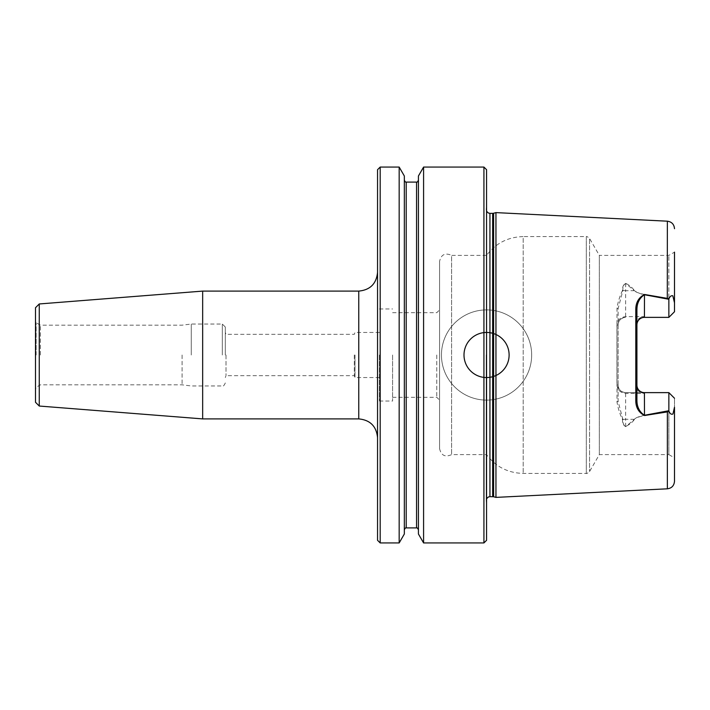 <?xml version="1.0" encoding="UTF-8"?>
<svg xmlns="http://www.w3.org/2000/svg" width="710" height="710" viewBox="0 0 710 710"><rect width="100%" height="100%" fill="white"/><g stroke="black" fill="none" stroke-linecap="round" stroke-linejoin="round"><path stroke-width="0.53" stroke-dasharray="3.55 2.66" d="M377.551 169.69L377.551 540.31M377.551 355L377.551 437.697L377.551 355M423.586 167.063L423.586 542.937M483.927 167.063L483.927 542.937M380.187 542.937L380.187 167.063M399.171 167.063L399.171 542.937M404.336 175.991L404.336 534.009M404.336 355L404.336 529.784L404.336 355M418.43 175.991L418.43 534.009M495.953 212.609L495.953 497.391M618.117 385.104L618.117 324.896A7.517 7.517 0 0 1 625.634 317.37C620.957 317.929 618.446 320.432 618.117 324.896L618.117 308.566L622.901 290.47C622.697 287.089 623.611 284.745 625.634 283.441L634.394 290.701C638.716 293.452 644.05 295.2 650.395 295.946L668.864 299.283L669.006 298.661L650.458 295.626C640.624 293.896 635.29 292.245 634.456 290.683C632.415 287.63 629.495 285.189 625.696 283.352C623.362 284.657 622.306 287.009 622.528 290.408C619.848 295.937 618.002 301.848 616.99 308.158L616.99 401.842C618.002 408.152 619.848 414.063 622.528 419.592C622.297 423.009 623.353 425.361 625.696 426.648L634.456 419.317C635.29 417.755 640.624 416.104 650.475 414.374L667.356 411.906L669.006 411.339L668.864 410.717L667.302 411.427C646.57 414.232 635.601 416.85 634.394 419.299C633.116 421.704 630.196 424.127 625.634 426.559C623.628 425.281 622.723 422.938 622.901 419.53L618.117 401.434L618.117 385.104C618.446 389.559 620.948 392.071 625.634 392.63A7.517 7.517 0 0 1 618.117 385.104L616.928 384.758L616.928 325.242C617.363 320.095 620.265 317.228 625.634 316.642L644.432 316.642C639.071 317.228 636.169 320.095 635.725 325.242L635.725 384.758C636.16 389.905 639.062 392.772 644.432 393.358L625.634 393.358C620.274 392.772 617.372 389.905 616.928 384.758M669.006 298.661C669.991 296.354 671.269 295.404 672.832 295.804L674.5 302.806L674.5 311.734L674.5 252.139L674.5 311.734L669.326 316.908L668.864 316.642L668.864 255.387L668.864 316.642L669.326 316.908L668.864 317.37L674.5 311.734L668.864 317.37L644.432 317.37C639.745 317.929 637.234 320.441 636.914 324.896L636.914 309.835M674.5 302.806L674.5 252.139L668.864 255.387L599.338 255.387L599.338 454.613L599.338 255.387L589.566 238.48L589.566 471.52L589.566 238.48C587.481 236.723 586.398 236.102 586.318 236.599L586.318 473.401L586.318 236.599L523.199 236.599L523.199 473.401L523.199 236.599C507.961 236.98 495.749 243.246 486.563 255.387L486.563 454.613L486.563 255.387L451.604 255.387L451.604 454.613L451.604 255.387C445.152 252.511 441.141 254.517 439.57 261.404L439.57 448.596L439.57 261.404M439.57 448.596C441.141 455.483 445.152 457.488 451.604 454.613L486.563 454.613C495.749 466.754 507.961 473.02 523.199 473.401L586.318 473.401C586.398 473.898 587.481 473.277 589.566 471.52L599.338 454.613L668.864 454.613L668.864 393.358L668.864 454.613L674.5 457.861L674.5 398.266L674.5 407.194L672.973 413.983C671.367 414.711 670.045 413.823 669.006 411.339M674.5 457.861L674.5 407.194M674.5 398.266L668.864 392.63L669.326 393.091L668.864 393.358L669.326 393.091L674.5 398.266L668.864 392.63L644.432 392.63C639.745 392.071 637.243 389.568 636.914 385.104L636.914 400.165M439.57 355L439.57 400.103L439.57 355M379.433 355L379.433 401.043L379.433 355M392.586 355L392.586 401.043L392.586 355M436.756 355L436.756 397.289L436.756 355M486.181 355L486.181 500.736L486.181 355M486.563 540.31L486.563 169.69M635.725 384.758L636.914 385.104L636.914 324.896L635.725 325.242M668.864 392.63L625.634 392.63L668.864 392.63L668.864 410.717M668.864 299.283L668.864 317.37M616.99 401.842L618.117 401.434L618.117 308.566L616.99 308.158M618.117 324.896L616.928 325.242M667.356 221.192L667.302 298.573M634.456 290.683L625.634 290.701L625.634 316.642M625.696 283.352L625.634 290.701A7.517 3.417 -0 0 1 622.901 290.47L622.528 290.408M625.696 426.648L625.634 419.299L634.456 419.317M667.356 488.808L667.302 411.427M35.5 355L35.5 389.914L35.5 355M35.5 402.277L35.5 307.723M39.263 406.04L39.263 303.96M202.661 418.9L202.661 291.1M36.148 355L36.148 322.722L36.148 355M40.381 355L40.381 325.162L40.381 355M182.097 355L182.097 384.838L182.097 355M191.274 355L191.274 324.035L191.274 355M225.318 355L225.318 327.044L225.318 355M226.002 355L226.002 375.67L226.002 355M355 355L355 377.551L355 355M354.317 355L354.317 375.67L354.317 355M441.451 355A45.103 45.103 0 0 0 509.114 394.059A45.103 45.103 0 0 0 509.114 315.941A45.103 45.103 0 0 0 441.451 355A45.103 45.103 0 0 0 509.114 394.059A45.103 45.103 0 0 0 509.114 315.941A45.103 45.103 0 0 0 441.451 355A45.103 45.103 0 0 0 509.114 394.059A45.103 45.103 0 0 0 509.114 315.941A45.103 45.103 0 0 0 441.451 355A45.103 45.103 0 0 0 509.114 394.059A45.103 45.103 0 0 0 509.114 315.941A45.103 45.103 0 0 0 441.451 355A45.103 45.103 0 0 0 509.114 394.059A45.103 45.103 0 0 0 509.114 315.941A45.103 45.103 0 0 0 441.451 355A45.103 45.103 0 0 0 509.114 394.059A45.103 45.103 0 0 0 509.114 315.941A45.103 45.103 0 0 0 441.451 355A45.103 45.103 0 0 0 509.114 394.059A45.103 45.103 0 0 0 509.114 315.941A45.103 45.103 0 0 0 441.451 355A45.103 45.103 0 0 0 509.114 394.059A45.103 45.103 0 0 0 509.114 315.941A45.103 45.103 0 0 0 441.451 355A45.103 45.103 0 0 0 509.114 394.059A45.103 45.103 0 0 0 509.114 315.941A45.103 45.103 0 0 0 441.451 355A45.103 45.103 0 0 0 509.114 394.059A45.103 45.103 0 0 0 509.114 315.941A45.103 45.103 0 0 0 441.451 355A45.103 45.103 0 0 0 509.114 394.059A45.103 45.103 0 0 0 509.114 315.941A45.103 45.103 0 0 0 441.451 355A45.103 45.103 0 0 0 509.114 394.059A45.103 45.103 0 0 0 509.114 315.941A45.103 45.103 0 0 0 441.451 355M406.218 182.097L406.218 527.903M416.548 182.097L416.548 527.903M489.944 213.355L489.944 496.645M492.651 213.355L492.651 496.645M493.627 213.231L493.627 496.769M625.634 393.358L625.634 419.299A7.517 3.417 180 0 0 622.901 419.53L622.528 419.592M644.432 316.642L644.432 317.37M644.432 393.358L644.432 392.63M358.763 418.9L358.763 291.1M222.31 355L222.31 324.035L222.31 355M379.433 401.043L392.586 401.043M379.433 308.957L392.586 308.957M392.586 397.289L436.756 397.289L439.57 400.103M392.586 312.711L436.756 312.711L439.57 309.897M486.181 500.736L486.563 503.408M486.181 209.264L486.563 206.592M486.563 498.757L486.181 500.399M486.563 211.243L486.181 209.601M225.318 327.044L222.31 324.035L191.274 324.035L182.097 325.162L40.381 325.162L36.148 322.722L35.5 320.086M225.318 382.956C223.97 385.779 222.967 386.781 222.31 385.965L191.274 385.965L182.097 384.838L40.381 384.838L36.148 387.278L35.5 389.914M379.433 332.449L355 332.449L354.317 334.33L226.002 334.33L225.318 332.449M379.433 377.551L355 377.551L354.317 375.67L226.002 375.67L225.318 377.551"/><path stroke-width="1.06" d="M380.187 542.937L377.551 540.31L377.551 169.69L380.187 167.063L380.187 542.937L399.171 542.937L399.171 167.063L380.187 167.063M423.586 542.937L423.586 167.063L483.927 167.063L483.927 542.937L423.586 542.937L418.43 534.009L418.43 175.991L423.586 167.063M399.171 542.937L404.336 534.009L404.336 175.991L399.171 167.063M667.302 411.427L667.356 411.906L644.485 415.527C638.716 412.501 635.814 407.513 635.787 400.564L635.787 309.436C635.823 302.487 638.725 297.499 644.485 294.472L669.006 298.661C669.991 296.354 671.269 295.404 672.832 295.804L674.5 302.806L674.5 311.734L668.864 317.37L668.864 299.283L644.432 294.721C639.417 298.102 636.914 303.143 636.914 309.835L636.914 400.165C636.914 406.865 639.426 411.906 644.432 415.279L668.864 410.717L669.006 411.339L667.356 411.906L667.356 488.808L495.953 497.391L495.953 212.609L667.356 221.192L667.302 298.573M674.5 252.139L674.5 302.806M674.5 407.194L674.5 481.3L674.5 407.194L672.973 413.983C671.367 414.711 670.045 413.823 669.006 411.339M483.927 167.063L486.563 169.69L486.563 540.31L483.927 542.937M636.914 385.104A7.517 7.517 0 0 0 644.432 392.63L668.864 392.63L668.864 410.717M668.864 317.37L644.432 317.37A7.517 7.517 0 0 0 636.914 324.896M669.006 298.661L668.864 299.283M674.5 398.266L668.864 392.63M644.432 317.37L644.485 294.472M636.914 309.835L635.787 309.436M636.914 400.165L635.787 400.564M644.432 392.63L644.485 415.527M39.263 406.04L39.263 303.96L35.5 307.723L35.5 402.277L39.263 406.04L202.661 418.9L358.763 418.9C370.176 420.009 376.442 426.275 377.551 437.697M39.263 303.96L202.661 291.1L202.661 418.9M509.114 355A22.551 22.551 0 0 1 475.283 374.534A22.551 22.551 0 0 1 475.283 335.466A22.551 22.551 0 0 1 509.114 355A22.551 22.551 0 0 1 475.283 374.534A22.551 22.551 0 0 1 475.283 335.466A22.551 22.551 0 0 1 509.114 355A22.551 22.551 0 0 1 475.283 374.534A22.551 22.551 0 0 1 475.283 335.466A22.551 22.551 0 0 1 509.114 355A22.551 22.551 0 0 1 475.283 374.534A22.551 22.551 0 0 1 475.283 335.466A22.551 22.551 0 0 1 509.114 355M406.218 182.097L416.548 182.097L416.548 527.903L406.218 527.903L406.218 182.097C405.818 182.505 405.197 181.875 404.336 180.216M492.651 496.645L492.651 213.355L493.627 213.231L493.627 496.769L489.944 496.645L489.944 213.355L488.285 212.973L486.563 211.243M202.661 291.1L358.763 291.1L358.763 418.9M406.218 527.903C405.809 527.503 405.179 528.134 404.336 529.784M416.548 527.903C416.983 527.512 417.613 528.142 418.43 529.784M416.548 182.097C416.983 182.488 417.613 181.858 418.43 180.216M667.356 221.192C671.722 221.804 674.109 224.307 674.5 228.7M667.356 488.808C671.687 488.231 674.065 485.729 674.5 481.3M489.944 496.645L488.285 497.027L486.563 498.757M492.651 213.355L489.944 213.355M493.627 496.769L495.953 497.391M493.627 213.231L495.953 212.609M358.763 291.1C370.176 289.991 376.442 283.725 377.551 272.303"/></g></svg>

